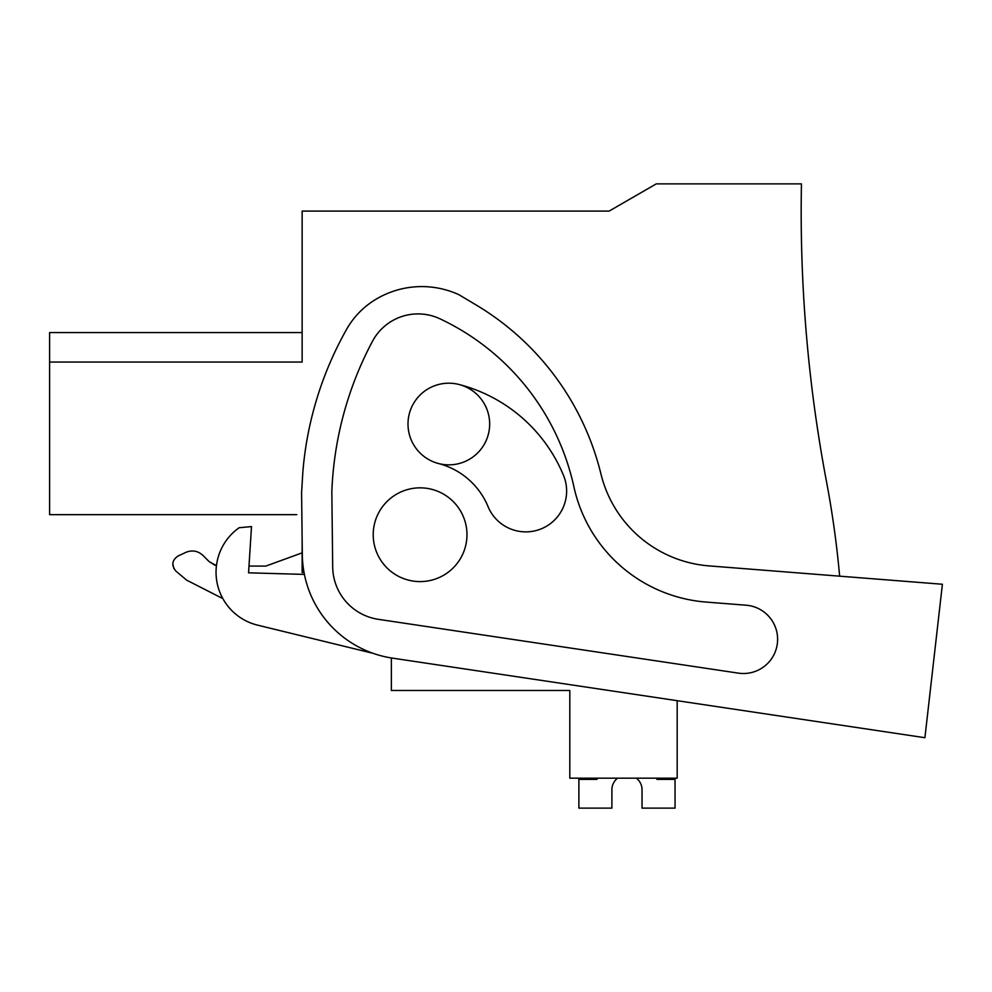 <?xml version="1.0" encoding="UTF-8"?>
<svg xmlns="http://www.w3.org/2000/svg" width="992" height="992" viewBox="0 0 992 992"><rect width="100%" height="100%" fill="white"/><g stroke="black" fill="none" stroke-linecap="round" stroke-linejoin="round"><path stroke-width="1.49" d="M302.138 540.33L302.138 572.52L304.036 572.52L302.138 572.52M215.537 565.428L209.188 561.646L214.979 565.242M391.369 657.969L391.369 690.482L569.805 690.482L569.805 778.187L677.176 778.187L677.176 700.687L924.916 737.713L942.4 584.251L708.97 565.886A120.974 120.974 0 0 1 600.954 474.015A272.205 272.205 0 0 0 476.321 305.09L458.936 294.711A89.106 89.106 0 0 0 373.116 301.047A81.666 81.666 0 0 0 346.592 329.344A347.82 347.82 0 0 0 302.845 472.08L301.593 492.615L302.312 554.664A105.859 105.859 0 0 0 392.51 658.142L924.916 737.713M839.641 576.166A977.12 977.12 0 0 0 826.497 481.616A1451.742 1451.742 0 0 1 801.449 183.88L656.27 183.88L609.125 211.098L302.138 211.098L302.138 362.055L49.6 362.055L49.6 514.662L296.744 514.662M49.6 362.055L49.6 332.568L302.138 332.568M819.504 441.589L816.391 421.278M248.98 566.072L265.856 566.072L248.98 566.072M186.657 580.146L176.006 571.194L186.657 580.146L222.878 598.635M489.664 424.018A40.833 40.833 0 0 1 448.83 464.851A40.833 40.833 0 0 1 407.997 424.018A40.833 40.833 0 0 1 448.83 383.197A40.833 40.833 0 0 1 489.664 424.018M466.972 534.713A46.884 46.884 0 0 0 420.1 487.841A46.884 46.884 0 0 0 373.215 534.713A46.884 46.884 0 0 0 420.1 581.597A46.884 46.884 0 0 0 466.972 534.713M302.138 552.854L265.856 566.072M216.454 565.676L209.188 561.646L202.926 555.384C197.854 550.808 192.163 549.804 185.839 552.37L178.002 556.028C171.852 560.356 171.182 565.415 176.006 571.194M202.926 555.384C197.842 550.808 192.15 549.804 185.839 552.37M172.782 563.716L173.96 568.751M597.035 778.187L597.035 779.39L578.882 779.39L578.882 808.12L611.903 808.12L611.903 788.652A15.128 15.128 90 0 1 617.495 778.187A15.128 15.128 90 0 0 611.903 788.652A15.128 15.128 90 0 1 617.495 778.187M636.442 778.187A15.128 15.128 90 0 1 642.035 788.652A15.128 15.128 90 0 0 636.442 778.187A15.128 15.128 90 0 1 642.035 788.652L642.035 808.12L675.056 808.12L675.056 779.39L656.915 779.39L656.915 778.187M438.576 463.549A73.532 73.532 0 0 1 488.064 506.639A40.833 40.833 0 0 0 541.384 528.786A40.833 40.833 0 0 0 563.53 475.453A155.198 155.198 0 0 0 459.085 384.499M378.374 619.33A53.605 53.605 0 0 1 332.692 566.928L331.836 491.796A347.82 347.82 0 0 1 372.533 341.198A51.559 51.559 0 0 1 439.977 318.816A242.966 242.966 0 0 1 573.897 486.774A147.176 147.176 0 0 0 706.13 602.07L746.096 605.207A34.199 34.199 0 0 1 777.393 643.176A34.199 34.199 0 0 1 738.358 673.134L378.374 619.33M304.395 574.405L248.558 572.818L251.497 526.591L239.171 527.732A54.436 54.436 0 0 0 257.585 625.146L373.116 653.331"/></g></svg>
